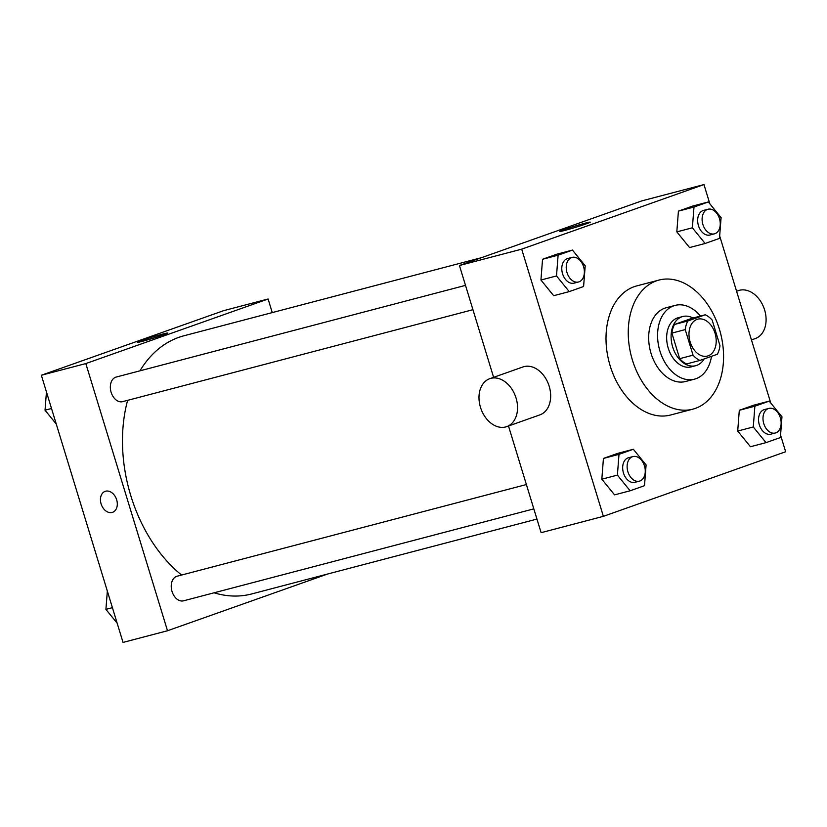 <?xml version="1.0" encoding="UTF-8"?>
<svg xmlns="http://www.w3.org/2000/svg" width="827" height="827" viewBox="0 0 827 827"><rect width="100%" height="100%" fill="white"/><g stroke="black" fill="none" stroke-linecap="round" stroke-linejoin="round"><path stroke-width="1.24" d="M715.024 333.209A19.062 13.16 -104.7 0 1 707.436 356.055A19.062 13.16 -104.7 0 1 689.863 340.951A19.062 13.16 -104.7 0 1 697.75 319.17A19.062 13.16 -104.7 0 1 715.024 333.209M705.276 314.787L687.847 320.969A24.603 16.985 -104.7 0 0 685.221 329.601L693.036 355.165A24.603 16.985 -104.7 0 0 699.911 360.438L717.35 354.256A24.603 16.985 -104.7 0 0 719.966 345.624L712.15 320.059A24.603 16.985 -104.7 0 0 705.276 314.787L691.941 318.292L674.501 324.473L687.847 320.969M674.501 324.473A24.603 16.985 -104.7 0 0 671.886 333.105L679.691 358.67A24.603 16.985 -104.7 0 0 686.565 363.942L699.911 360.438M692.985 318.013A25.42 17.543 75.3 0 0 682.802 316.524A25.42 17.543 75.3 0 0 672.279 345.572A25.42 17.543 75.3 0 0 695.703 365.699A25.42 17.543 75.3 0 0 696.675 365.4A25.42 17.543 75.3 0 0 704.139 358.939M695.703 365.699L691.258 366.868A25.42 17.543 -104.7 0 1 667.834 346.74A25.42 17.543 -104.7 0 1 678.347 317.692L682.802 316.524M679.691 358.67L693.036 355.165M671.886 333.105L685.221 329.601M700.448 316.059A38.135 26.319 75.3 0 0 675.121 305.401A38.135 26.319 75.3 0 0 659.346 348.963A38.135 26.319 75.3 0 0 694.484 379.159A38.135 26.319 75.3 0 0 695.941 378.714A38.135 26.319 75.3 0 0 711.499 356.334M675.121 305.401L666.231 307.737A38.135 26.319 75.3 0 0 650.446 351.299A38.135 26.319 75.3 0 0 685.593 381.495L694.484 379.159M695.404 408.373A66.729 46.064 75.3 0 0 719.955 331.058A66.729 46.064 75.3 0 0 658.964 280.074A66.729 46.064 75.3 0 0 631.352 356.313A66.729 46.064 75.3 0 0 692.85 409.158A66.729 46.064 75.3 0 0 695.404 408.373M692.85 409.158L670.614 414.999A66.729 46.064 -104.7 0 1 609.117 362.154A66.729 46.064 -104.7 0 1 636.728 285.915L658.964 280.074M633.348 449.268L617.779 453.351L603.431 458.437L601.829 479.195L614.575 494.866L630.143 490.783L644.491 485.697L646.094 464.939L633.348 449.268L618.999 454.343L617.397 475.111L630.143 490.783M572.46 250.095L556.891 254.178L542.543 259.264L540.941 280.022L553.677 295.704L569.245 291.611L583.593 286.524L585.206 265.767L572.46 250.095L558.111 255.181L556.499 275.939L569.245 291.611M709.845 203.814L703.963 184.576L521.692 249.154L603.379 516.337L785.65 451.749L780.554 435.095M770.743 402.987L719.666 235.922M769.224 401.126L753.666 405.209L739.307 410.295L737.705 431.053L750.451 446.725L766.019 442.641L780.368 437.555L781.97 416.798L769.224 401.126L754.875 406.212L753.273 426.97L766.019 442.641M708.336 201.953L692.768 206.037L678.419 211.123L676.817 231.88L689.553 247.562L705.121 243.469L719.48 238.393L721.082 217.625L708.336 201.953L693.987 207.039L692.375 227.797L705.121 243.469M508.491 425.998L541.106 532.681L603.379 516.337M703.963 184.576L641.7 200.92L459.43 265.498L493.616 377.339M459.43 265.498L521.692 249.154M585.413 223.114A15.94 0.672 163 0 1 590.271 222.132A15.94 0.672 163 0 1 575.22 227.425A15.94 0.672 163 0 1 559.786 231.446A15.94 0.672 163 0 1 568.852 228.035A15.94 0.672 163 0 1 585.413 223.114M489.77 378.694L522.912 366.961A25.42 18.359 70.5 0 1 549.19 386.25A25.42 18.359 70.5 0 1 539.886 414.875L506.744 426.618A25.42 18.359 70.5 0 1 480.952 408.786A25.42 18.359 70.5 0 1 489.77 378.694A25.42 18.359 70.5 0 1 516.048 397.994A25.42 18.359 70.5 0 1 506.744 426.618M751.464 339.918L755.309 338.553A25.42 18.359 -109.5 0 0 764.127 308.461A25.42 18.359 -109.5 0 0 738.325 290.639L736.578 291.249M536.95 519.077L251.687 593.951A133.457 92.128 -104.7 0 1 214.079 592.804M181.589 575.044A133.457 92.128 -104.7 0 1 127.616 400.34M139.949 370.827A133.457 92.128 -104.7 0 1 183.925 335.783L481.624 257.631M533.828 508.863L183.542 600.816A12.715 8.777 -104.7 0 1 171.83 590.757A12.715 8.777 -104.7 0 1 177.081 576.233L526.396 484.539M472.941 309.701L122.644 401.653A12.715 8.777 -104.7 0 1 110.932 391.584A12.715 8.777 -104.7 0 1 116.194 377.06L465.498 285.367M272.259 312.596L268.103 298.992L85.822 363.57L167.509 630.753L327.585 574.031M268.103 298.992L223.621 310.663L41.35 375.251L123.037 642.424L167.509 630.753M41.35 375.251L85.822 363.57M162.888 334.025A15.94 0.672 163 0 1 167.747 333.043A15.94 0.672 163 0 1 152.695 338.346A15.94 0.672 163 0 1 137.261 342.368A15.94 0.672 163 0 1 146.327 338.946A15.94 0.672 163 0 1 162.888 334.025M116.659 499.787A11.123 8.032 70.5 0 1 112.596 512.316A11.123 8.032 70.5 0 1 101.307 504.511A11.123 8.032 70.5 0 1 105.163 491.352A11.123 8.032 70.5 0 1 116.659 499.787M112.596 512.316A11.123 8.032 70.5 0 1 101.307 504.511A11.123 8.032 70.5 0 1 105.163 491.341M46.446 391.905L45.03 410.202L56.257 424.013M45.03 410.202L51.512 408.497M107.334 591.078L105.918 609.375L117.155 623.186M105.918 609.375L112.41 607.669M714.404 233.845L709.959 235.013A12.715 8.777 -104.7 0 1 698.246 224.944A12.715 8.777 -104.7 0 1 703.498 210.42L707.953 209.252A12.715 8.777 -104.7 0 1 719.459 218.607A12.715 8.777 -104.7 0 1 714.404 233.845A12.715 8.777 -104.7 0 1 702.692 223.776A12.715 8.777 -104.7 0 1 707.953 209.252M692.768 206.037L678.419 211.123L676.817 231.88L692.375 227.797M676.817 231.88L689.553 247.562M678.419 211.123L693.987 207.039M578.528 281.986L574.083 283.144A12.715 8.777 -104.7 0 1 562.37 273.086A12.715 8.777 -104.7 0 1 567.622 258.562L572.077 257.393A12.715 8.777 -104.7 0 1 583.583 266.749A12.715 8.777 -104.7 0 1 578.528 281.986A12.715 8.777 -104.7 0 1 566.815 271.918A12.715 8.777 -104.7 0 1 572.077 257.393M556.891 254.178L542.543 259.264L540.941 280.022L556.499 275.939M540.941 280.022L553.677 295.704M542.543 259.264L558.111 255.181M775.292 433.007L770.847 434.175A12.715 8.777 -104.7 0 1 759.134 424.106A12.715 8.777 -104.7 0 1 764.396 409.592L768.841 408.424A12.715 8.777 -104.7 0 1 780.357 417.78A12.715 8.777 -104.7 0 1 775.292 433.007A12.715 8.777 -104.7 0 1 763.579 422.938A12.715 8.777 -104.7 0 1 768.841 408.424M753.666 405.209L739.307 410.295L737.705 431.053L753.273 426.97M737.705 431.053L750.451 446.725M739.307 410.295L754.875 406.212M639.416 481.149L634.971 482.317A12.715 8.777 -104.7 0 1 623.258 472.248A12.715 8.777 -104.7 0 1 628.52 457.734L632.965 456.566A12.715 8.777 -104.7 0 1 644.481 465.921A12.715 8.777 -104.7 0 1 639.416 481.149A12.715 8.777 -104.7 0 1 627.703 471.08A12.715 8.777 -104.7 0 1 632.965 456.566M617.779 453.351L603.431 458.437L601.829 479.195L617.397 475.111M601.829 479.195L614.575 494.866M603.431 458.437L618.999 454.343"/></g></svg>
